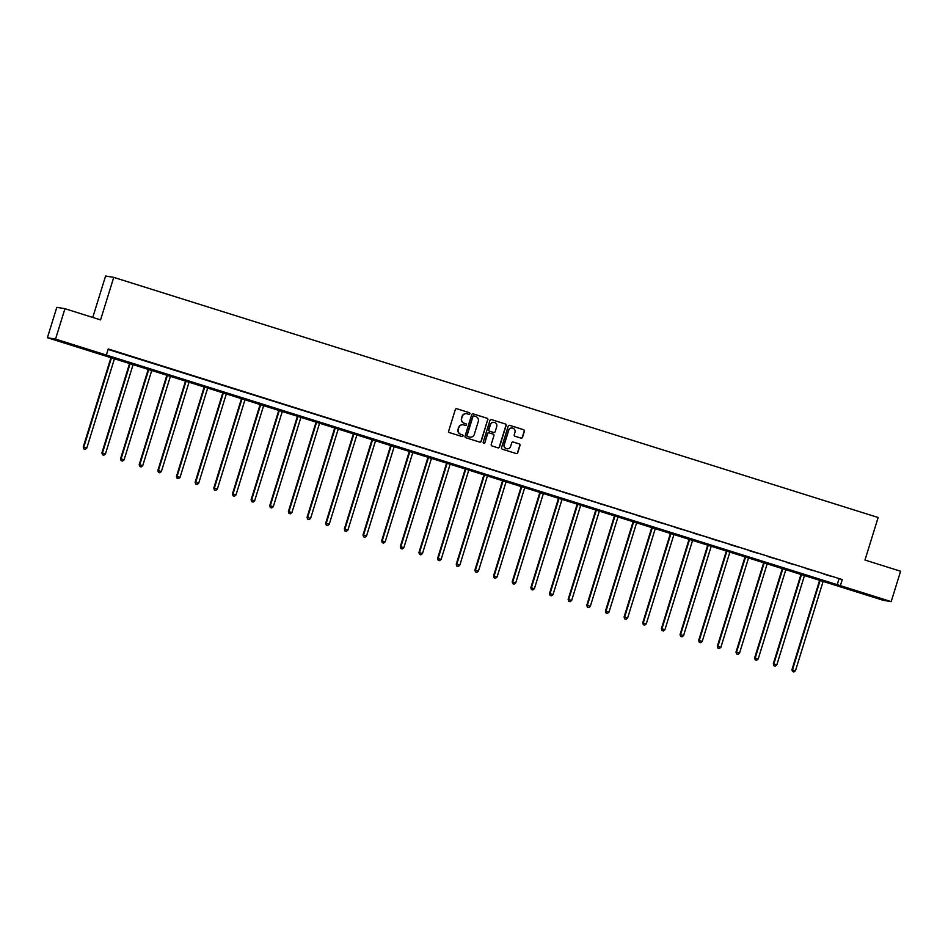 <?xml version="1.0" encoding="UTF-8"?>
<svg xmlns="http://www.w3.org/2000/svg" width="948" height="948" viewBox="0 0 948 948"><rect width="100%" height="100%" fill="white"/><g stroke="black" fill="none" stroke-linecap="round" stroke-linejoin="round"><path stroke-width="1.42" d="M469.9 413.755A0.877 0.865 99.5 0 0 469.343 412.664L456.865 408.754A1.244 1.232 99.5 0 0 455.324 409.572L448.677 431.044A1.244 1.232 99.5 0 0 449.482 432.608L461.949 436.518A0.877 0.865 99.5 0 0 463.039 435.95A0.877 0.865 99.5 0 0 462.47 434.848L460.858 434.35A3.993 3.934 99.5 0 1 458.287 429.349L458.832 427.56A3.993 3.934 99.5 0 1 463.773 424.917L465.385 425.427A0.877 0.865 99.5 0 0 466.463 424.846A0.877 0.865 99.5 0 0 465.906 423.756L464.295 423.246A3.993 3.934 99.5 0 1 461.712 418.258L462.269 416.468A3.993 3.934 99.5 0 1 467.21 413.826L468.822 414.335A0.877 0.865 99.5 0 0 469.9 413.755M468.822 414.335A0.877 0.865 99.5 0 0 469.118 412.629L456.652 408.707A1.244 1.232 99.5 0 0 456.592 408.695M461.96 436.518A0.877 0.865 99.5 0 0 462.245 434.812L460.858 434.35M465.397 425.427A0.877 0.865 99.5 0 0 465.681 423.72L464.295 423.246M866.875 594.823L878.073 598.046L866.875 594.823M68.28 343.946L79.478 347.169L68.28 343.946M520.973 438.118A1.244 1.232 99.5 0 0 522.526 437.289L524.386 431.269A1.244 1.232 99.5 0 0 523.58 429.705L509.74 425.356A1.244 1.232 99.5 0 0 508.187 426.185L501.551 447.646A1.244 1.232 99.5 0 0 502.345 449.21L516.198 453.559A1.244 1.232 99.5 0 0 517.738 452.741L519.99 445.465A1.244 1.232 99.5 0 0 519.184 443.901L513.259 442.041A1.244 1.232 99.5 0 0 511.719 442.858L510.605 446.472A3.342 3.294 99.5 0 1 506.907 448.783A3.342 3.294 99.5 0 1 504.324 444.494L508.697 430.368A3.342 3.294 99.5 0 1 512.394 428.058A3.342 3.294 99.5 0 1 514.977 432.335L514.243 434.694A1.244 1.232 99.5 0 0 515.048 436.258L520.973 438.118M47.4 337.725L56.809 307.342L64.95 308.704L100.571 319.903L113.736 277.373L878.144 517.513L864.979 560.043L900.6 571.241L891.191 601.625L883.05 600.25L47.4 337.725L55.541 339.088L891.191 601.625M64.95 308.704L55.541 339.088M108.096 349.421L842.262 579.584L108.238 348.971L106.354 355.05M842.262 579.584L840.39 585.663M487.888 419.798A1.244 1.232 99.5 0 0 487.082 418.246L473.242 413.897A1.244 1.232 99.5 0 0 471.701 414.714L465.053 436.187A1.244 1.232 99.5 0 0 465.859 437.751L479.7 442.1A1.244 1.232 99.5 0 0 481.24 441.27L487.675 419.763A1.244 1.232 99.5 0 0 486.869 418.21L473.016 413.849A1.244 1.232 99.5 0 0 472.969 413.838L473.242 413.897M491.491 419.62L505.331 423.969A1.244 1.232 99.5 0 1 506.137 425.534L499.489 447.006A1.244 1.232 99.5 0 1 497.949 447.835L492.024 445.963A1.244 1.232 99.5 0 1 491.218 444.411L493.92 435.701A1.244 1.232 99.5 0 0 493.114 434.137L489.18 432.904A1.244 1.232 99.5 0 0 487.639 433.722L484.831 442.787A0.877 0.865 99.5 0 1 483.859 443.391A0.877 0.865 99.5 0 1 483.184 442.278L489.95 420.45A1.244 1.232 99.5 0 1 491.491 419.62L505.331 423.969M113.736 277.373L105.595 276.01L92.762 317.45M115.17 351.471L122.896 353.817L115.17 351.471M133.822 357.325L141.548 359.671L133.822 357.325M152.474 363.191L160.2 365.537L152.474 363.191M171.126 369.045L178.84 371.391L171.126 369.045M189.766 374.91L197.492 377.257L189.766 374.91M208.418 380.764L216.144 383.111L208.418 380.764M227.07 386.63L234.796 388.976L227.07 386.63M245.722 392.484L253.448 394.83L245.722 392.484M264.373 398.338L272.088 400.684L264.373 398.338M283.025 404.204L290.74 406.55L283.025 404.204M301.665 410.057L309.392 412.404L301.665 410.057M320.317 415.923L328.044 418.269L320.317 415.923M338.969 421.777L346.695 424.123L338.969 421.777M357.621 427.643L365.347 429.989L357.621 427.643M376.273 433.497L383.987 435.843L376.273 433.497M394.913 439.351L402.639 441.697L394.913 439.351M413.565 445.216L421.291 447.563L413.565 445.216M432.217 451.07L439.943 453.417L432.217 451.07M450.869 456.936L458.595 459.282L450.869 456.936M469.521 462.79L477.247 465.136L469.521 462.79M488.173 468.656L495.887 471.002L488.173 468.656M506.813 474.51L514.539 476.856L506.813 474.51M525.465 480.363L533.191 482.71L525.465 480.363M544.116 486.229L551.843 488.576L544.116 486.229M562.768 492.083L570.495 494.429L562.768 492.083M581.42 497.949L589.135 500.295L581.42 497.949M600.072 503.803L607.787 506.149L600.072 503.803M618.712 509.669L626.438 512.015L618.712 509.669M637.364 515.522L645.09 517.869L637.364 515.522M656.016 521.388L663.742 523.723L656.016 521.388M674.668 527.242L682.394 529.588L674.668 527.242M693.32 533.096L701.034 535.442L693.32 533.096M711.96 538.962L719.686 541.308L711.96 538.962M730.612 544.816L738.338 547.162L730.612 544.816M749.264 550.681L756.99 553.028L749.264 550.681M767.916 556.535L775.642 558.882L767.916 556.535M786.567 562.401L794.282 564.735L786.567 562.401M805.219 568.255L812.934 570.601L805.219 568.255M823.859 574.109L831.586 576.455L823.859 574.109M838.968 579.027L837.084 585.106M466.582 413.684A3.993 3.934 99.5 0 0 462.055 416.433L462.269 416.468M464.07 423.211A3.993 3.934 99.5 0 1 461.498 418.222L462.055 416.433M463.145 424.775A3.993 3.934 99.5 0 0 458.619 427.524L458.832 427.56M460.633 434.303A3.993 3.934 99.5 0 1 458.062 429.314L458.619 427.524M479.759 442.112A1.244 1.232 99.5 0 0 481.027 441.235L487.675 419.763M474.012 415.971A0.877 0.865 99.5 0 0 472.934 416.539L467.103 435.393A0.877 0.865 99.5 0 0 467.66 436.483L469.367 437.016A3.993 3.934 99.5 0 0 474.296 434.385L478.29 421.493A3.993 3.934 99.5 0 0 475.718 416.504L474.012 415.971M473.787 415.923A0.877 0.865 99.5 0 0 472.708 416.504L472.934 416.539M469.77 437.123A3.993 3.934 99.5 0 1 469.142 436.981L467.447 436.447A0.877 0.865 99.5 0 1 466.878 435.357L472.708 416.504M498.008 447.847A1.244 1.232 99.5 0 0 499.276 446.97L505.924 425.498A1.244 1.232 99.5 0 0 505.118 423.934M488.907 432.845A1.244 1.232 99.5 0 0 487.414 433.686L484.831 442.787M483.753 443.368A0.877 0.865 99.5 0 0 484.606 442.752M496.716 426.659A3.342 3.294 99.5 0 0 494.121 422.381A3.342 3.294 99.5 0 0 490.436 424.692L488.895 429.669A1.244 1.232 99.5 0 0 489.701 431.233L493.624 432.466A1.244 1.232 99.5 0 0 495.176 431.648L496.716 426.659M494.015 422.37A3.342 3.294 99.5 0 0 490.211 424.657L490.436 424.692M493.683 432.478A1.244 1.232 99.5 0 1 493.41 432.43L489.476 431.198A1.244 1.232 99.5 0 1 488.67 429.634L490.211 424.657M512.276 428.034A3.342 3.294 99.5 0 0 508.484 430.333L508.697 430.368M506.801 448.76A3.342 3.294 99.5 0 1 504.099 444.458L508.484 430.333M516.245 453.582A1.244 1.232 99.5 0 0 517.525 452.706L519.777 445.43A1.244 1.232 99.5 0 0 518.971 443.865L513.046 442.005A1.244 1.232 99.5 0 0 512.986 441.981M521.033 438.13A1.244 1.232 99.5 0 0 522.301 437.253L524.161 431.233A1.244 1.232 99.5 0 0 523.367 429.669L509.514 425.32A1.244 1.232 99.5 0 0 509.455 425.308M111.058 357.242L83.246 447.053L86.789 448.084L114.566 358.344M111.58 357.408L83.803 447.148L83.827 448.937L85.237 449.352L84.04 448.973M86.789 448.084L85.237 449.352M83.827 448.937L83.246 447.053M129.698 363.096L101.898 452.907L105.441 453.938L133.218 364.198M130.232 363.262L102.455 453.002L102.479 454.803L103.889 455.218L102.692 454.839M105.441 453.938L103.889 455.218M102.479 454.803L101.898 452.907M148.35 368.962L120.55 458.773L124.093 459.804L151.87 370.064M148.883 369.127L121.095 458.856L121.119 460.657L122.541 461.072L121.344 460.692M124.093 459.804L122.541 461.072M121.119 460.657L120.55 458.773M167.002 374.816L139.202 464.627L142.733 465.658L170.522 375.918M167.523 374.981L139.747 464.721L139.771 466.523L141.193 466.926L139.996 466.558M142.733 465.658L141.193 466.926M139.771 466.523L139.202 464.627M185.654 380.669L157.854 470.492L161.385 471.523L189.173 381.783M186.175 380.835L158.399 470.575L158.423 472.377L159.833 472.791L158.648 472.412M161.385 471.523L159.833 472.791M158.423 472.377L157.854 470.492M204.306 386.535L176.494 476.346L180.037 477.377L207.813 387.637M204.827 386.701L177.051 476.441L177.075 478.23L178.485 478.645L177.288 478.278M180.037 477.377L178.485 478.645M177.075 478.23L176.494 476.346M222.946 392.389L195.146 482.2L198.689 483.231L226.465 393.503M223.479 392.555L195.703 482.295L195.726 484.096L197.137 484.511L195.94 484.132M198.689 483.231L197.137 484.511M195.726 484.096L195.146 482.2M241.598 398.255L213.798 488.066L217.341 489.097L245.117 399.357M242.131 398.421L214.355 488.161L214.367 489.95L215.788 490.365L214.592 489.986M217.341 489.097L215.788 490.365M214.367 489.95L213.798 488.066M260.25 404.109L232.45 493.92L235.993 494.951L263.769 405.211M260.783 404.275L232.995 494.015L233.018 495.816L234.44 496.231L233.244 495.851M235.993 494.951L234.44 496.231M233.018 495.816L232.45 493.92M278.902 409.974L251.102 499.786L254.633 500.817L282.421 411.077M279.423 410.14L251.647 499.88L251.67 501.67L253.092 502.084L251.895 501.705M254.633 500.817L253.092 502.084M251.67 501.67L251.102 499.786M297.553 415.828L269.753 505.639L273.285 506.67L301.061 416.93M298.075 415.994L270.298 505.734L270.322 507.536L271.732 507.938L270.536 507.571M273.285 506.67L271.732 507.938M270.322 507.536L269.753 505.639M316.205 421.682L288.393 511.505L291.937 512.536L319.713 422.796M316.727 421.848L288.95 511.588L288.974 513.389L290.384 513.804L289.187 513.425M291.937 512.536L290.384 513.804M288.974 513.389L288.393 511.505M334.845 427.548L307.045 517.359L310.589 518.39L338.365 428.65M335.379 427.714L307.602 517.454L307.626 519.243L309.036 519.658L307.839 519.291M310.589 518.39L309.036 519.658M307.626 519.243L307.045 517.359M353.497 433.402L325.697 523.213L329.24 524.244L357.017 434.516M354.031 433.568L326.242 523.308L326.266 525.109L327.688 525.524L326.491 525.145M329.24 524.244L327.688 525.524M326.266 525.109L325.697 523.213M372.149 439.268L344.349 529.079L347.892 530.11L375.669 440.37M372.683 439.434L344.894 529.174L344.918 530.963L346.34 531.378L345.143 530.999M347.892 530.11L346.34 531.378M344.918 530.963L344.349 529.079M390.801 445.122L363.001 534.933L366.532 535.964L394.321 446.224M391.323 445.287L363.546 535.028L363.57 536.829L364.98 537.243L363.795 536.864M366.532 535.964L364.98 537.243M363.57 536.829L363.001 534.933M409.453 450.987L381.653 540.798L385.184 541.829L412.961 452.089M409.974 451.153L382.198 540.893L382.222 542.683L383.632 543.097L382.435 542.718M385.184 541.829L383.632 543.097M382.222 542.683L381.653 540.798M428.093 456.841L400.293 546.652L403.836 547.683L431.613 457.943M428.626 457.007L400.85 546.747L400.874 548.548L402.284 548.951L401.087 548.584M403.836 547.683L402.284 548.951M400.874 548.548L400.293 546.652M446.745 462.695L418.945 552.518L422.488 553.549L450.264 463.809M447.278 462.861L419.502 552.601L419.514 554.402L420.936 554.817L419.739 554.438M422.488 553.549L420.936 554.817M419.514 554.402L418.945 552.518M465.397 468.561L437.597 558.372L441.14 559.403L468.916 469.663M465.93 468.727L438.142 558.467L438.166 560.256L439.588 560.671L438.391 560.304M441.14 559.403L439.588 560.671M438.166 560.256L437.597 558.372M484.049 474.415L456.249 564.226L459.78 565.257L487.568 475.529M484.57 474.581L456.794 564.321L456.817 566.122L458.24 566.537L457.043 566.157M459.78 565.257L458.24 566.537M456.817 566.122L456.249 564.226M502.701 480.281L474.901 570.092L478.432 571.123L506.208 481.383M503.222 480.446L475.446 570.186L475.469 571.976L476.88 572.391L475.695 572.011M478.432 571.123L476.88 572.391M475.469 571.976L474.901 570.092M521.353 486.134L493.541 575.946L497.084 576.976L524.86 487.236M521.874 486.3L494.098 576.04L494.121 577.842L495.531 578.256L494.335 577.877M497.084 576.976L495.531 578.256M494.121 577.842L493.541 575.946M539.993 492L512.193 581.811L515.736 582.842L543.512 493.102M540.526 492.166L512.75 581.906L512.773 583.695L514.183 584.11L512.986 583.731M515.736 582.842L514.183 584.11M512.773 583.695L512.193 581.811M558.645 497.854L530.844 587.665L534.388 588.696L562.164 498.956M559.178 498.02L531.39 587.76L531.413 589.561L532.835 589.964L531.638 589.597M534.388 588.696L532.835 589.964M531.413 589.561L530.844 587.665M577.296 503.708L549.496 593.531L553.039 594.562L580.816 504.822M577.83 503.874L550.041 593.614L550.065 595.415L551.487 595.83L550.29 595.451M553.039 594.562L551.487 595.83M550.065 595.415L549.496 593.531M595.948 509.574L568.148 599.385L571.68 600.416L599.468 510.676M596.47 509.74L568.693 599.48L568.717 601.269L570.127 601.684L568.942 601.316M571.68 600.416L570.127 601.684M568.717 601.269L568.148 599.385M614.6 515.428L586.8 605.239L590.331 606.282L618.108 516.542M615.122 515.594L587.345 605.334L587.369 607.135L588.779 607.55L587.582 607.17M590.331 606.282L588.779 607.55M587.369 607.135L586.8 605.239M633.24 521.293L605.44 611.105L608.983 612.135L636.76 522.395M633.774 521.459L605.997 611.199L606.021 612.989L607.431 613.403L606.234 613.024M608.983 612.135L607.431 613.403M606.021 612.989L605.44 611.105M651.892 527.147L624.092 616.958L627.635 617.989L655.412 528.249M652.425 527.313L624.649 617.053L624.661 618.854L626.083 619.269L624.886 618.89M627.635 617.989L626.083 619.269M624.661 618.854L624.092 616.958M670.544 533.013L642.744 622.824L646.287 623.855L674.064 534.115M671.077 533.179L643.289 622.919L643.313 624.708L644.735 625.123L643.538 624.744M646.287 623.855L644.735 625.123M643.313 624.708L642.744 622.824M689.196 538.867L661.396 628.678L664.927 629.709L692.715 539.969M689.717 539.033L661.941 628.773L661.965 630.574L663.387 630.977L662.19 630.61M664.927 629.709L663.387 630.977M661.965 630.574L661.396 628.678M707.848 544.733L680.048 634.544L683.579 635.575L711.356 545.835M708.369 544.899L680.593 634.627L680.617 636.428L682.027 636.843L680.842 636.464M683.579 635.575L682.027 636.843M680.617 636.428L680.048 634.544M726.5 550.587L698.688 640.398L702.231 641.429L730.007 551.689M727.021 550.752L699.245 640.493L699.269 642.294L700.679 642.697L699.482 642.329M702.231 641.429L700.679 642.697M699.269 642.294L698.688 640.398M745.14 556.44L717.34 646.263L720.883 647.294L748.659 557.554M745.673 556.606L717.897 646.346L717.92 648.148L719.331 648.562L718.134 648.183M720.883 647.294L719.331 648.562M717.92 648.148L717.34 646.263M763.792 562.306L735.992 652.117L739.535 653.148L767.311 563.408M764.325 562.472L736.549 652.212L736.56 654.001L737.982 654.416L736.786 654.037M739.535 653.148L737.982 654.416M736.56 654.001L735.992 652.117M782.444 568.16L754.644 657.971L758.187 659.002L785.963 569.262M782.977 568.326L755.189 658.066L755.212 659.867L756.634 660.282L755.438 659.903M758.187 659.002L756.634 660.282M755.212 659.867L754.644 657.971M801.096 574.026L773.295 663.837L776.827 664.868L804.615 575.128M801.617 574.192L773.841 663.932L773.864 665.721L775.286 666.136L774.089 665.757M776.827 664.868L775.286 666.136M773.864 665.721L773.295 663.837M819.747 579.88L791.947 669.691L795.479 670.722L823.255 580.982M820.269 580.046L792.492 669.786L792.516 671.587L793.926 671.99L792.729 671.622M795.479 670.722L793.926 671.99M792.516 671.587L791.947 669.691"/></g></svg>
